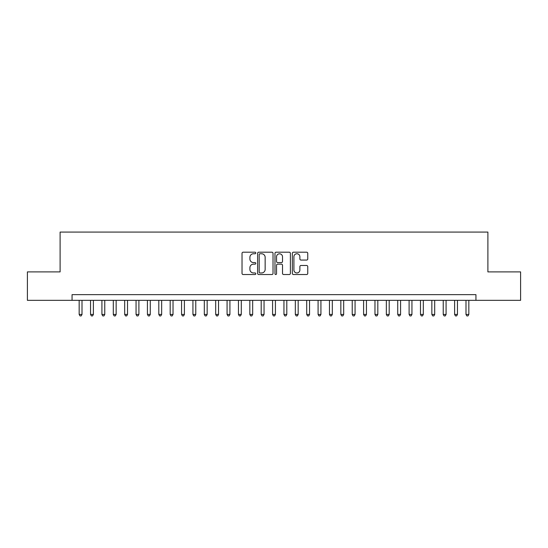 <?xml version="1.0" encoding="UTF-8"?>
<svg xmlns="http://www.w3.org/2000/svg" width="548" height="548" viewBox="0 0 548 548"><rect width="100%" height="100%" fill="white"/><g stroke="black" fill="none" stroke-linecap="round" stroke-linejoin="round"><path stroke-width="0.82" d="M255.8 252.977A0.781 0.781 0 0 0 255.019 252.196L243.148 252.196A1.117 1.117 0 0 0 242.031 253.313L242.031 273.411A1.117 1.117 0 0 0 243.148 274.527L255.019 274.527A0.781 0.781 0 0 0 255.8 273.747A0.781 0.781 0 0 0 255.019 272.966L253.477 272.966A3.576 3.576 0 0 1 249.909 269.39L249.909 267.719A3.576 3.576 0 0 1 253.477 264.143L255.019 264.143A0.781 0.781 0 0 0 255.8 263.362A0.781 0.781 0 0 0 255.019 262.581L253.477 262.581A3.576 3.576 0 0 1 249.909 259.005L249.909 257.334A3.576 3.576 0 0 1 253.477 253.758L255.019 253.758A0.781 0.781 0 0 0 255.8 252.977M306.64 260.067A1.117 1.117 0 0 0 307.757 258.951L307.757 253.313A1.117 1.117 0 0 0 306.64 252.196L293.461 252.196A1.117 1.117 0 0 0 292.344 253.313L292.344 273.411A1.117 1.117 0 0 0 293.461 274.527L306.64 274.527A1.117 1.117 0 0 0 307.757 273.411L307.757 266.602A1.117 1.117 0 0 0 306.64 265.485L300.996 265.485A1.117 1.117 0 0 0 299.879 266.602L299.879 269.979A2.987 2.987 0 0 1 296.893 272.966A2.987 2.987 0 0 1 293.906 269.979L293.906 256.745A2.987 2.987 0 0 1 296.893 253.758A2.987 2.987 0 0 1 299.879 256.745L299.879 258.951A1.117 1.117 0 0 0 300.996 260.067L306.64 260.067M72.055 300.338L27.4 300.338L27.4 271.897L60.109 271.897L60.109 232.078L487.891 232.078L487.891 271.897L520.6 271.897L520.6 300.338L475.945 300.338L475.945 294.653L72.055 294.653L72.055 300.338L475.945 300.338M273.02 253.313A1.117 1.117 0 0 0 271.904 252.196L258.731 252.196A1.117 1.117 0 0 0 257.615 253.313L257.615 273.411A1.117 1.117 0 0 0 258.731 274.527L271.904 274.527A1.117 1.117 0 0 0 273.02 273.411L273.02 253.313M276.096 252.196L289.269 252.196A1.117 1.117 0 0 1 290.385 253.313L290.385 273.411A1.117 1.117 0 0 1 289.269 274.527L283.631 274.527A1.117 1.117 0 0 1 282.515 273.411L282.515 265.259A1.117 1.117 0 0 0 281.398 264.143L277.658 264.143A1.117 1.117 0 0 0 276.541 265.259L276.541 273.747A0.781 0.781 0 0 1 275.76 274.527A0.781 0.781 0 0 1 274.98 273.747L274.98 253.313A1.117 1.117 0 0 1 276.096 252.196M259.958 253.758A0.781 0.781 0 0 0 259.177 254.539L259.177 272.185A0.781 0.781 0 0 0 259.958 272.966L261.574 272.966A3.576 3.576 0 0 0 265.15 269.39L265.15 257.334A3.576 3.576 0 0 0 261.574 253.758L259.958 253.758M282.515 256.8A2.987 2.987 0 0 0 279.528 253.813A2.987 2.987 0 0 0 276.541 256.8L276.541 261.464A1.117 1.117 0 0 0 277.658 262.581L281.398 262.581A1.117 1.117 0 0 0 282.515 261.464L282.515 256.8M79.165 300.338L79.165 314.442L82.008 314.442L82.008 300.338M82.008 314.442L81.159 315.922L80.022 315.922L79.165 314.442M90.543 300.338L90.543 314.442L93.386 314.442L93.386 300.338M93.386 314.442L92.537 315.922L91.4 315.922L90.543 314.442M101.921 300.338L101.921 314.442L104.764 314.442L104.764 300.338M104.764 314.442L103.915 315.922L102.771 315.922L101.921 314.442M113.299 300.338L113.299 314.442L116.142 314.442L116.142 300.338M116.142 314.442L115.286 315.922L114.148 315.922L113.299 314.442M124.677 300.338L124.677 314.442L127.52 314.442L127.52 300.338M127.52 314.442L126.663 315.922L125.526 315.922L124.677 314.442M136.055 300.338L136.055 314.442L138.897 314.442L138.897 300.338M138.897 314.442L138.041 315.922L136.904 315.922L136.055 314.442M147.426 300.338L147.426 314.442L150.275 314.442L150.275 300.338M150.275 314.442L149.419 315.922L148.282 315.922L147.426 314.442M158.804 300.338L158.804 314.442L161.653 314.442L161.653 300.338M161.653 314.442L160.797 315.922L159.66 315.922L158.804 314.442M170.181 300.338L170.181 314.442L173.031 314.442L173.031 300.338M173.031 314.442L172.175 315.922L171.038 315.922L170.181 314.442M181.559 300.338L181.559 314.442L184.402 314.442L184.402 300.338M184.402 314.442L183.553 315.922L182.416 315.922L181.559 314.442M192.937 300.338L192.937 314.442L195.78 314.442L195.78 300.338M195.78 314.442L194.93 315.922L193.793 315.922L192.937 314.442M204.315 300.338L204.315 314.442L207.158 314.442L207.158 300.338M207.158 314.442L206.308 315.922L205.171 315.922L204.315 314.442M215.693 300.338L215.693 314.442L218.536 314.442L218.536 300.338M218.536 314.442L217.686 315.922L216.542 315.922L215.693 314.442M227.071 300.338L227.071 314.442L229.913 314.442L229.913 300.338M229.913 314.442L229.057 315.922L227.92 315.922L227.071 314.442M238.449 300.338L238.449 314.442L241.291 314.442L241.291 300.338M241.291 314.442L240.435 315.922L239.298 315.922L238.449 314.442M249.826 300.338L249.826 314.442L252.669 314.442L252.669 300.338M252.669 314.442L251.813 315.922L250.676 315.922L249.826 314.442M261.197 300.338L261.197 314.442L264.047 314.442L264.047 300.338M264.047 314.442L263.191 315.922L262.054 315.922L261.197 314.442M272.575 300.338L272.575 314.442L275.425 314.442L275.425 300.338M275.425 314.442L274.569 315.922L273.431 315.922L272.575 314.442M283.953 300.338L283.953 314.442L286.803 314.442L286.803 300.338M286.803 314.442L285.946 315.922L284.809 315.922L283.953 314.442M295.331 300.338L295.331 314.442L298.174 314.442L298.174 300.338M298.174 314.442L297.324 315.922L296.187 315.922L295.331 314.442M306.709 300.338L306.709 314.442L309.552 314.442L309.552 300.338M309.552 314.442L308.702 315.922L307.565 315.922L306.709 314.442M318.087 300.338L318.087 314.442L320.929 314.442L320.929 300.338M320.929 314.442L320.08 315.922L318.943 315.922L318.087 314.442M329.464 300.338L329.464 314.442L332.307 314.442L332.307 300.338M332.307 314.442L331.458 315.922L330.314 315.922L329.464 314.442M340.842 300.338L340.842 314.442L343.685 314.442L343.685 300.338M343.685 314.442L342.829 315.922L341.692 315.922L340.842 314.442M352.22 300.338L352.22 314.442L355.063 314.442L355.063 300.338M355.063 314.442L354.207 315.922L353.07 315.922L352.22 314.442M363.598 300.338L363.598 314.442L366.441 314.442L366.441 300.338M366.441 314.442L365.585 315.922L364.447 315.922L363.598 314.442M374.969 300.338L374.969 314.442L377.819 314.442L377.819 300.338M377.819 314.442L376.962 315.922L375.825 315.922L374.969 314.442M386.347 300.338L386.347 314.442L389.196 314.442L389.196 300.338M389.196 314.442L388.34 315.922L387.203 315.922L386.347 314.442M397.725 300.338L397.725 314.442L400.574 314.442L400.574 300.338M400.574 314.442L399.718 315.922L398.581 315.922L397.725 314.442M409.103 300.338L409.103 314.442L411.945 314.442L411.945 300.338M411.945 314.442L411.096 315.922L409.959 315.922L409.103 314.442M420.48 300.338L420.48 314.442L423.323 314.442L423.323 300.338M423.323 314.442L422.474 315.922L421.337 315.922L420.48 314.442M431.858 300.338L431.858 314.442L434.701 314.442L434.701 300.338M434.701 314.442L433.852 315.922L432.715 315.922L431.858 314.442M443.236 300.338L443.236 314.442L446.079 314.442L446.079 300.338M446.079 314.442L445.229 315.922L444.086 315.922L443.236 314.442M454.614 300.338L454.614 314.442L457.457 314.442L457.457 300.338M457.457 314.442L456.6 315.922L455.463 315.922L454.614 314.442M465.992 300.338L465.992 314.442L468.835 314.442L468.835 300.338M468.835 314.442L467.978 315.922L466.841 315.922L465.992 314.442"/></g></svg>

